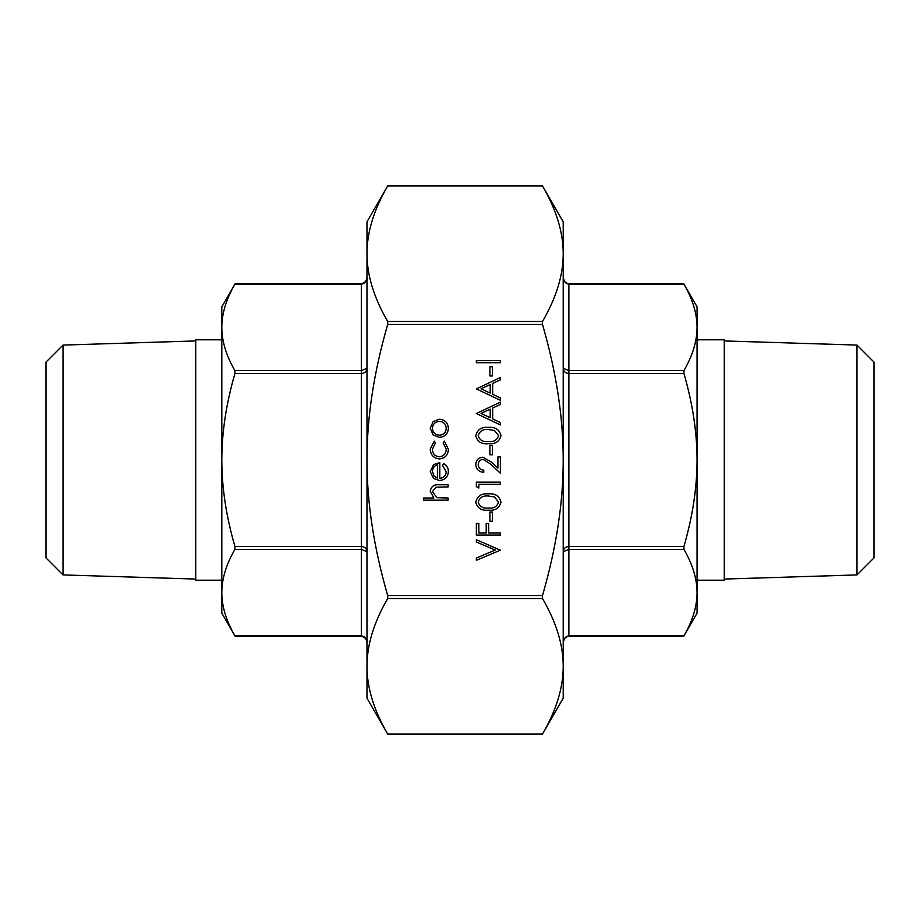 <?xml version="1.0" encoding="UTF-8"?>
<svg xmlns="http://www.w3.org/2000/svg" width="920" height="920" viewBox="0 0 920 920"><rect width="100%" height="100%" fill="white"/><g stroke="black" fill="none" stroke-linecap="round" stroke-linejoin="round"><path stroke-width="1.38" d="M563.212 460C563.259 417.404 556.358 372.221 542.501 324.449L542.501 321.494C556.358 297.608 563.259 275.022 563.212 253.724C563.259 232.415 556.358 209.829 542.501 185.943L387.699 185.943C373.853 209.829 366.942 232.415 366.988 253.724L366.988 221.812L387.964 185.483L542.248 185.483L563.212 221.812L563.212 666.275C563.259 644.977 556.358 622.391 542.501 598.506L542.501 595.55C556.358 547.779 563.259 502.596 563.212 460M387.699 324.449C373.853 372.221 366.942 417.404 366.988 460C366.942 502.596 373.853 547.779 387.699 595.55L387.699 598.506C373.853 622.391 366.942 644.977 366.988 666.275C366.942 687.585 373.853 710.171 387.699 734.056L542.501 734.056C556.358 710.171 563.259 687.585 563.212 666.275L563.212 698.188L542.248 734.516L387.964 734.516L366.988 698.188L366.988 253.724C366.942 275.022 373.853 297.608 387.699 321.494L387.699 324.449L542.501 324.449M63.008 345.08L63.008 574.919L46 557.911L46 362.089L63.008 345.08L195.718 340.929M856.991 345.08L856.991 574.919L874 557.911L874 362.089L856.991 345.08L724.281 340.929M361.318 284.165L234.922 284.165C226.205 299.207 221.835 313.616 221.812 327.393C221.835 341.171 226.205 355.58 234.922 370.61L234.922 373.554C226.205 403.627 221.835 432.446 221.812 460C221.835 487.554 226.205 516.373 234.922 546.445L234.922 549.389C226.205 564.42 221.835 578.829 221.812 592.606C221.835 606.383 226.205 620.793 234.922 635.835L361.318 635.835C364.757 636.283 366.654 638.79 366.988 643.356C366.976 639.481 365.079 637.123 361.318 636.283L235.175 636.283L221.812 613.122L221.812 306.877L235.175 283.716L361.318 283.716C365.079 282.877 366.976 280.519 366.988 276.644C366.654 281.209 364.757 283.716 361.318 284.165L361.318 370.61L234.922 370.61M234.922 549.389L361.318 549.389L366.988 551.678C366.654 548.504 364.757 546.756 361.318 546.445L234.922 546.445M366.988 368.322L361.318 370.61L361.318 373.554C364.757 373.244 366.654 371.496 366.988 368.322M568.882 635.835C565.443 636.283 563.558 638.79 563.212 643.356C563.649 638.986 565.535 636.629 568.882 636.283L683.686 636.283L697.061 613.122L697.061 592.606C697.026 578.829 692.656 564.42 683.939 549.389L683.939 546.445C692.656 516.373 697.026 487.554 697.061 460C697.026 432.446 692.656 403.627 683.939 373.554L683.939 370.61C692.656 355.58 697.026 341.171 697.061 327.393C697.026 313.616 692.656 299.207 683.939 284.165L568.882 284.165C565.443 283.716 563.558 281.209 563.212 276.644C563.649 281.014 565.535 283.371 568.882 283.716L683.686 283.716L697.061 306.877L697.061 592.606C697.026 606.383 692.656 620.793 683.939 635.835L568.882 635.835L568.882 546.445C565.443 546.756 563.558 548.504 563.212 551.678L568.882 549.389L683.939 549.389M683.939 370.61L568.882 370.61L563.212 368.322C563.558 371.496 565.443 373.244 568.882 373.554L683.939 373.554M366.988 666.275L366.988 681.179M366.988 238.82L366.988 253.724M563.212 253.724L563.212 244.49M563.212 675.51L563.212 666.275M221.812 580.198L195.718 580.198L195.718 339.802L221.812 339.802M697.061 339.802L724.281 339.802L724.281 580.198L697.061 580.198M448.086 500.169L423.464 500.169L423.464 498.007L433.86 498.007L430.238 491.337C431.02 486.507 433.987 484.322 439.127 484.782L448.086 484.782L448.086 486.933L435.85 487.186L432.388 491.717L437.034 497.685L448.086 498.007L448.086 500.169M446.246 471.914L442.554 465.451L443.555 463.542C446.752 465.29 448.373 467.992 448.397 471.638C447.936 477.112 444.923 480.056 439.369 480.47L433.504 478.446L430.238 471.592L433.688 464.531L439.783 462.622L439.783 478.319C443.739 477.986 445.901 475.858 446.246 471.914M437.621 478.089L437.621 464.772C434.274 465.727 432.526 467.969 432.388 471.477L434.033 475.996L437.621 478.089M430.238 449.098L434.355 441.071L435.47 442.876L432.388 449.259C432.618 453.721 434.907 456.228 439.265 456.768C443.681 456.239 446.004 453.732 446.246 449.247L443.164 442.876L444.348 441.071L448.397 449.282C448.086 455.043 445.107 458.252 439.461 458.919C433.653 458.275 430.583 454.997 430.238 449.098M433.147 434.976L430.238 428.283L433.124 421.624L439.369 419.221C444.923 419.727 447.936 422.751 448.397 428.283C447.936 433.837 444.935 436.862 439.369 437.379L433.147 434.976M432.388 428.294C432.814 432.526 435.148 434.838 439.38 435.217C443.601 434.838 445.889 432.526 446.246 428.294C445.889 424.074 443.601 421.762 439.38 421.371C435.148 421.762 432.814 424.074 432.388 428.294M500.365 550.183L476.364 560.337L476.364 558.037L495.282 550.034L476.364 542.029L476.364 539.718L500.365 550.183M500.365 535.106L476.364 535.106L476.364 523.411L478.825 523.411L478.825 532.944L486.208 532.944L486.208 523.411L488.669 523.411L488.669 532.944L500.365 532.944L500.365 535.106M492.372 521.249L489.9 521.249L489.9 512.014L492.372 512.014L492.372 521.249M500.986 502.147C499.387 508.185 495.178 510.864 488.37 510.174C481.562 510.876 477.342 508.208 475.743 502.147C477.319 496.018 481.528 493.258 488.37 493.856C495.213 493.258 499.422 496.018 500.986 502.147M488.37 508.012C493.683 508.679 497.065 506.701 498.525 502.067L494.397 496.926L488.37 496.018C483.069 495.466 479.688 497.478 478.204 502.067C479.653 506.701 483.046 508.679 488.37 508.012M478.825 488.014L476.364 486.599L476.364 482.16L500.365 482.16L500.365 484.311L478.825 484.311L478.825 488.014M478.204 464.588C478.48 467.969 480.332 469.821 483.747 470.154L483.747 472.316C478.871 471.914 476.203 469.303 475.743 464.485C476.077 460.058 478.457 457.631 482.885 457.228L491.498 462.093L497.904 468.096L497.904 456.918L500.365 456.918L500.365 473.236L490.429 463.921L483.08 459.379C480.033 459.758 478.411 461.495 478.204 464.588M492.372 454.767L489.9 454.767L489.9 445.533L492.372 445.533L492.372 454.767M500.986 435.654C499.387 441.703 495.178 444.383 488.37 443.681C481.562 444.394 477.342 441.726 475.743 435.654C477.319 429.536 481.528 426.776 488.37 427.374C495.213 426.776 499.422 429.536 500.986 435.654M488.37 441.531C493.683 442.198 497.065 440.22 498.525 435.585L494.397 430.433L488.37 429.525C483.069 428.984 479.688 430.997 478.204 435.585C479.653 440.22 483.046 442.198 488.37 441.531M476.364 413.517L500.365 402.132L500.365 404.478L492.671 408.02L492.671 418.91L500.365 422.556L500.365 424.913L476.364 413.517M481.045 413.39L490.21 417.737L490.21 409.159L481.045 413.39M476.364 388.895L500.365 377.51L500.365 379.856L492.671 383.398L492.671 394.289L500.365 397.934L500.365 400.292L476.364 388.895M481.045 388.769L490.21 393.116L490.21 384.537L481.045 388.769M492.372 375.969L489.9 375.969L489.9 366.735L492.372 366.735L492.372 375.969M500.365 362.733L476.364 362.733L476.364 360.582L500.365 360.582L500.365 362.733M542.501 595.55L387.699 595.55M387.699 598.506L542.501 598.506M542.501 321.494L387.699 321.494M234.922 373.554L361.318 373.554L361.318 635.835M683.939 546.445L568.882 546.445L568.882 284.165M856.991 574.919L724.281 579.071M63.008 574.919L195.718 579.071"/></g></svg>
